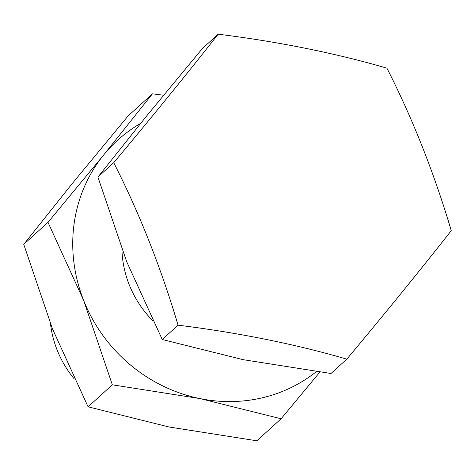 <?xml version="1.0" encoding="UTF-8"?>
<svg xmlns="http://www.w3.org/2000/svg" width="475" height="475" viewBox="0 0 475 475"><rect width="100%" height="100%" fill="white"/><g stroke="black" fill="none" stroke-linecap="round" stroke-linejoin="round"><path stroke-width="0.71" d="M149.037 241.086A321.706 103.14 70.9 0 1 178.054 325.179A321.706 87.388 7.8 0 1 346.815 359.153A321.706 15.758 -49.9 0 0 451.25 230.654A321.706 103.14 -109.1 0 0 422.233 146.561A321.706 103.14 -109.1 0 0 386.923 68.18A321.706 87.388 -172.2 0 0 218.162 34.206A321.706 15.758 130.1 0 1 113.727 162.705A321.706 103.14 70.9 0 1 149.037 241.086M74.343 379.05A101.733 95.469 -132.2 0 1 50.528 323.908M178.054 325.179L162.248 339.518L126.593 261.446L97.921 177.05L146.65 115.959L202.356 48.551L218.162 34.206M346.815 359.153L331.01 373.492L243.141 359.67L162.248 339.518M113.727 162.705L97.921 177.05M152.867 320.797A101.733 95.469 -132.2 0 1 121.938 249.405M163.59 95.237L152.439 93.842L103.71 154.927L48.005 222.336L83.653 300.408A152.6 143.207 -132.2 0 1 103.71 154.927A152.6 143.207 -132.2 0 1 140.63 123.387M316.362 371.64A152.6 143.207 -132.2 0 1 275.963 393.852A152.6 143.207 -132.2 0 1 200.201 398.632A152.6 143.207 -132.2 0 1 83.653 300.408L112.332 384.809L200.201 398.632L281.093 418.784L319.859 372.097M281.093 418.784L256.838 440.794L168.969 426.972L88.077 406.82L52.428 328.747L23.75 244.346L72.479 183.261L128.185 115.847L152.439 93.842M112.332 384.809L88.077 406.82M48.005 222.336L23.75 244.346"/></g></svg>
